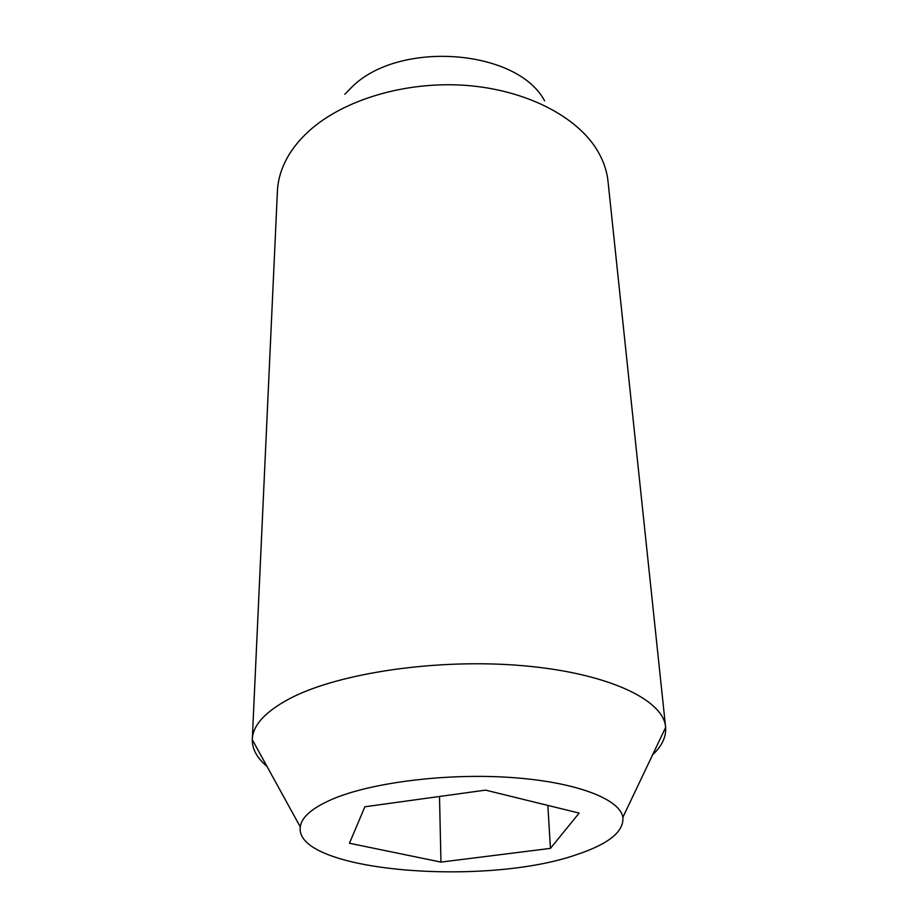 <?xml version="1.0" encoding="UTF-8"?>
<svg xmlns="http://www.w3.org/2000/svg" width="918" height="918" viewBox="0 0 918 918"><rect width="100%" height="100%" fill="white"/><g stroke="black" fill="none" stroke-linecap="round" stroke-linejoin="round"><path stroke-width="1.38" d="M266.92 766.289C257.063 758.073 252.186 749.203 252.278 739.678L277.408 191.173C277.89 180.617 280.805 170.174 286.152 159.824C291.408 149.749 298.912 140.247 308.655 131.331C342.827 100.016 405.136 81.048 465.38 85.351C525.635 89.689 577.112 116.448 597.423 150.586C603.378 160.593 606.913 170.851 608.014 181.362L665.63 727.412C666.284 736.913 661.935 746.059 652.595 754.848M344.824 94.279L351.697 87.256C398.63 39.83 517.362 49.033 544.569 100.819M252.289 739.265C252.909 725.036 265.566 711.393 290.249 698.323C338.994 672.894 437.611 658.309 522.445 665.665C607.441 672.905 663.404 699.608 665.596 726.999M331.88 799.371C370.746 782.584 445.884 773.036 510.718 777.466C575.655 781.849 619.948 798.947 622.886 817.318C624.01 831.524 608.818 843.883 577.319 854.394C485.484 887.109 293.829 871.492 300.278 826.889C301.494 817.25 312.028 808.081 331.88 799.371M440.961 862.105L349.448 843.24L364.882 806.773L485.542 790.123L579.143 813.084L550.444 848.37L440.961 862.105L439.504 796.468M547.839 805.407L550.444 848.37M622.886 817.318L665.63 727.412M300.278 826.889L252.278 739.678"/></g></svg>
